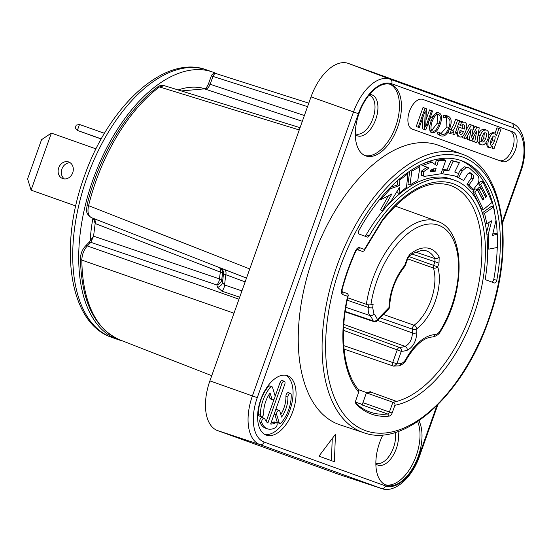 <?xml version="1.0" encoding="UTF-8"?>
<svg xmlns="http://www.w3.org/2000/svg" width="552" height="552" viewBox="0 0 552 552"><rect width="100%" height="100%" fill="white"/><g stroke="black" fill="none" stroke-linecap="round" stroke-linejoin="round"><path stroke-width="0.83" d="M122.33 340.853A141.898 76.866 -70.5 0 1 117.928 339.563A141.898 76.866 -70.5 0 1 92.977 179.676A141.898 76.866 -70.5 0 1 212.623 72.029A141.898 76.866 -70.5 0 1 217.15 73.933M90.176 240.789A123.613 66.958 -70.5 0 1 92.902 218.226M178.137 89.948A123.613 66.958 -70.5 0 1 205.027 88.775M238.982 299.205L87.326 245.95L90.818 242.342L216.832 284.956A6.307 3.547 108.7 0 0 219.482 278.891L93.571 236.173L90.818 242.342A3.781 2.056 -135.9 0 0 88.844 242.556L93.571 236.173L95.172 223.512L93.647 219.047M181.332 90.942L204.937 88.824C205.944 88.451 207.138 86.754 208.511 83.731L210.126 84.277C208.76 87.526 207.083 89.127 205.089 89.065M87.326 245.95C83.814 249.856 81.986 254.575 81.841 260.102A141.581 76.694 109.5 0 0 119.743 339.846C94.53 328.364 81.427 301.33 80.44 258.743C80.571 253.837 82.207 249.649 85.346 246.164A3.781 2.056 -135.9 0 1 87.326 245.95M95.172 223.512L220.331 272.101A6.307 3.464 111.3 0 0 219.275 267.485M93.495 218.399C94.882 219.04 95.434 220.703 95.151 223.401M87.106 204.833A3.781 0.573 -166.2 0 0 88.575 205.668C87.244 211.989 88.196 215.984 91.439 217.654L91.349 217.619C84.546 212.893 86.878 209.629 87.106 204.827C98.746 156.54 126.643 109.745 157.541 87.133C158.417 85.822 160.687 85.346 164.365 85.691L159.487 86.94A141.581 76.694 109.5 0 0 88.575 205.668L249.752 268.948M205.075 89.065L302.33 121.288M216.108 73.602L308.782 103.169L216.06 73.588A3.781 2.077 107.7 0 0 212.968 76.445L210.126 84.277L304.387 115.513M307.554 106.626L211.354 75.9L208.511 83.731M233.993 313.212L81.841 260.102A3.781 1.773 179.5 0 1 80.44 258.757M299.246 129.955L159.487 86.94A3.781 2.477 -126.7 0 0 157.541 87.133M502.279 221.952L520.046 172.058A39.44 21.362 109.5 0 0 513.181 127.65L391.72 83.78A39.44 21.362 109.5 0 0 358.4 113.671L257.273 397.661A39.44 21.362 109.5 0 0 264.139 442.069A3.781 3.181 109.9 0 1 259.923 444.595L381.384 488.465L339.038 474.465L217.585 430.588A44.146 23.915 109.5 0 1 209.898 380.873L311.024 96.883A44.146 23.915 109.5 0 1 348.326 63.418L469.786 107.295A44.146 23.915 109.5 0 1 469.959 107.357A44.146 23.915 109.5 0 1 470.131 107.426M339.038 474.465A44.146 23.915 109.5 0 0 339.376 474.575L381.708 488.582C394.659 493.391 412.075 477.915 419.486 456.262L437.791 404.851M260.765 399.593A31.533 17.084 109.5 0 0 266.312 435.121A31.533 17.084 109.5 0 0 292.898 411.199A31.533 17.084 109.5 0 0 287.357 375.671A31.533 17.084 109.5 0 0 260.765 399.593M502.182 161.584A15.767 8.542 109.5 0 0 502.21 161.598A15.767 8.542 109.5 0 0 515.513 149.606A15.767 8.542 109.5 0 0 512.76 131.88L422.791 99.381A15.767 8.542 109.5 0 0 422.763 99.374A15.767 8.542 109.5 0 0 409.46 111.359A15.767 8.542 109.5 0 0 412.213 129.085L502.182 161.584M334.388 461.727L335.464 434.245L318.959 456.152L334.388 461.727M418.913 420.741A37.84 20.5 -70.5 0 1 418.216 456.469A37.84 20.5 -70.5 0 1 386.31 485.173A37.84 20.5 -70.5 0 1 379.659 442.538A37.84 20.5 -70.5 0 1 382.929 434.852M397.661 127.181A37.84 20.5 -70.5 0 1 365.755 155.892A37.84 20.5 -70.5 0 1 359.104 113.257A37.84 20.5 -70.5 0 1 391.009 84.546A37.84 20.5 -70.5 0 1 397.661 127.181M363.754 432.706L340.06 424.867A148.205 80.281 109.5 0 1 338.942 424.481A148.205 80.281 -70.5 0 1 313.15 257.584A148.205 80.281 -70.5 0 1 438.378 145.245A148.205 80.281 109.5 0 1 438.957 145.459L462.307 154.27A147.688 80.005 109.5 0 0 461.72 154.056A147.688 80.005 109.5 0 0 336.934 266.009A147.688 80.005 109.5 0 0 362.636 432.319A147.688 80.005 109.5 0 0 363.754 432.706C404.692 448.072 463.418 394.294 488.568 320.491C515.651 247.186 503.893 168.098 462.307 154.27M454.399 180.152A120.646 65.357 109.5 0 1 485.436 277.911A2.525 1.366 -70.5 0 0 486.077 279.954L494.454 282.983A2.525 1.366 -70.5 0 0 496.772 280.361A141.34 76.562 109.5 0 0 461.306 160.646A141.34 76.562 109.5 0 0 358.883 230.55A2.525 1.366 -70.5 0 0 359.021 234.055L367.397 237.084A2.525 1.366 -70.5 0 0 369.184 235.918L366.183 234.855A120.646 65.357 -70.5 0 1 451.405 179.089L454.399 180.152A120.646 65.357 109.5 0 0 369.184 235.918M382.253 220.966L382.156 220.269A116.838 63.294 -70.5 0 1 485.091 241.562A116.838 63.294 -70.5 0 1 394.894 405.278L392.141 413.013A3.974 2.153 -70.5 0 1 389.346 416.084A127.581 69.11 109.5 0 1 356.178 404.105A3.974 2.153 -70.5 0 1 355.999 403.885A3.974 2.153 -70.5 0 1 355.964 399.945L358.717 392.21A116.838 63.294 -70.5 0 1 347.629 296.334L342.82 294.595C341.515 293.912 341.143 292.277 341.709 289.676A130.224 70.546 -70.5 0 1 355.564 250.76C356.764 248.393 358.089 247.365 359.531 247.675L364.382 249.428L363.927 251.029L362.554 251.464L356.944 249.545M358.193 389.712L358.717 392.21M347.539 293.63L342.033 291.642L347.539 293.63L348.34 295.12L347.629 296.334M358.469 389.664L366.514 392.582A114.029 61.769 -70.5 0 0 370.385 391.713L370.882 391.892A114.029 61.769 -70.5 0 1 370.551 391.982L396.619 401.421L370.551 391.982A114.029 61.769 -70.5 0 1 367.018 392.755L366.907 393.045A114.319 61.927 109.5 0 0 370.454 392.265M355.564 402.118L362.319 404.492M394.894 405.278C395.267 403.74 394.604 402.732 392.893 402.249L389.415 412.04A2.525 1.366 -70.5 0 1 387.635 413.993A126.132 68.331 -70.5 0 1 370.068 412.082A126.132 68.331 -70.5 0 1 355.633 402.939M392.141 413.013L363.43 402.815L361.643 404.788L387.635 413.993L389.346 416.084M396.619 401.414A114.319 61.927 109.5 0 1 392.893 402.242L366.907 393.045M362.278 404.478L366.514 392.582L367.018 392.755M382.274 220.938L364.437 250.201L364.382 249.428L382.156 220.269M405.244 265.588L404.63 266.65A3.153 1.518 40.2 0 0 404.719 265.505L407.341 258.129L407.831 258.308L405.244 265.588L404.719 265.505A41.296 22.37 109.5 0 0 388.967 307.623A3.153 1.711 -135.9 0 1 388.732 308.934A3.153 3.153 0 0 0 389.622 306.815A3.153 1.373 -178.6 0 1 388.967 307.623L377.423 319.539A47.272 25.606 109.5 0 0 373.911 313.777L372.69 307.664A69.076 37.419 -70.5 0 1 373.152 304.193L370.896 304.759A3.277 0.931 -171.5 0 1 366.362 304.331L347.732 297.783M343.737 345.6L392.61 362.457A3.153 1.684 -71 0 0 393.141 365.997A3.153 1.684 -71 0 0 393.459 366.059L394.169 366.183L396.84 363.823L392.755 362.367L397.205 349.885L401.283 351.341A3.153 2.587 -92.8 0 0 399.489 347.436A3.153 1.684 110 0 0 397.205 349.885L343.489 330.365M439.019 263.18L439.171 256.935A3.277 2.484 151.1 0 1 434.9 258.564L434.941 261.717L439.019 263.18L437.715 266.851L433.63 265.395A3.153 1.684 109.6 0 0 433.423 268.03A38.143 20.665 -70.5 0 1 414.083 325.245A3.153 1.684 109.3 0 0 412.372 329.137L412.447 332.959C412.006 339.618 409.57 344.096 405.133 346.38L343.806 324.424M415.414 252.05L434.9 258.564A44.643 24.184 -70.5 0 0 426.234 250.808L422.142 250.256L413.144 253.278L409.246 256.038A3.277 2.056 50.7 0 0 409.77 254.424A47.92 25.958 -70.5 0 1 439.171 256.935M407.645 258.853L433.423 268.03A3.153 2.139 162.9 0 0 437.715 266.851A41.296 22.37 -70.5 0 1 416.767 328.792A3.153 2.056 -126.9 0 0 414.083 325.245L383.378 314.467M408.784 256.528L433.63 265.395L434.941 261.717L411.937 254.037M398.613 365.914A3.277 2.656 -97.8 0 0 400.731 363.589A72.871 39.475 -70.5 0 1 396.84 363.823L401.283 351.341A59.885 32.444 -70.5 0 0 407.245 350.223C413.048 347.215 416.249 341.343 416.843 332.608L416.767 328.792A3.153 1.511 178.9 0 1 412.372 329.137L380.114 317.835M343.634 327.136L399.489 347.436A56.732 30.733 -70.5 0 0 405.133 346.38A3.153 2.449 -107.6 0 1 407.245 350.223M345.228 311.445L373.228 320.947A3.153 1.711 108.7 0 0 373.925 321.643L345.166 311.894M347.215 300.219L368.308 307.416A72.229 39.123 -70.5 0 1 368.646 304.821M388.732 308.934L377.195 320.85A3.153 1.711 -135.9 0 0 377.423 319.539A3.153 2.291 156.5 0 1 373.228 320.947A44.119 23.902 109.5 0 0 369.95 315.565L345.876 307.319M430.201 170.996L433.251 170.492L435.252 171.203L430.36 171.782L430.726 170.05L436.108 168.277L435.252 171.203M433.789 168.664L433.251 170.492M491.625 281.955A2.525 1.366 109.5 0 0 493.778 279.298A141.34 76.562 109.5 0 0 497.262 247.489M497.214 234.007A141.34 76.562 109.5 0 0 495.903 219.206M494.654 211.72A141.34 76.562 109.5 0 0 459.795 160.142M364.568 236.063A2.525 1.366 109.5 0 0 366.183 234.855M492.736 234.11L495.261 233.317L497.262 234.02L492.391 235.559L496.02 220.213L493.474 207.014L491.473 206.303L482.551 212.665L484.014 218.482M489.251 222.187L486.65 232.213M482.931 181.87L480.599 184.382L486.719 196.353L485.656 197.368L481.027 188.149L479.288 189.985L484.028 198.948L482.821 200.024L477.204 189.619L474.899 192.179L483.393 209.594L492.17 202.329L482.931 181.87L480.937 181.159L478.605 183.671L481.02 188.142M481.027 188.149L479.032 187.438L477.287 189.281L481.972 198.285M477.204 189.619L475.203 188.908L472.905 191.475L481.392 208.884L483.393 209.594M456.697 176.771L463.639 180.552L467.703 173.956L470.463 172.88L472.215 174.101C473.568 175.143 473.926 176.723 473.292 178.827L468.993 184.975L473.202 189.681L477.528 184.189C479.205 181.401 479.412 178.738 478.149 176.185L469.455 168.029L466.343 167.504L462.321 170.851L458.622 177.606L463.639 180.552M469.49 172.748L470.221 173.397C471.567 174.439 471.925 176.012 471.291 178.123L466.992 184.271L471.208 188.977L473.202 189.681M469.455 168.029L464.349 166.794L460.32 170.147L458.519 173.438M457.346 161.964L451.163 160.39L446.927 169.899L442.09 169.526M453.151 175.412L457.208 176.95L458.953 173.632L454.751 172.024L459.347 162.674L456.911 161.805M420.783 164.675L426.924 167.332L421.231 171.237L421.542 175.398L424.716 176.336L440.965 173.776L445.788 160.342L438.378 160.791L436.846 165.8L431.94 162.136L422.784 165.379L428.925 168.043L423.232 171.948L423.543 176.109M445.788 160.342L443.787 159.631L436.377 160.08L435.059 164.399M431.94 162.136L429.939 161.425L423.777 163.406M409.729 171.168L407.969 184.292L409.97 184.996L417.809 180.359L419.996 166.607L411.827 171.148L409.97 184.996M397.799 180.407L397.557 184.885L390.499 187.307M388.484 195.691L380.48 209.877L382.474 210.581L390.988 201.245L399.441 187.438L399.061 193.379L406.486 187.328L407.956 173.694L399.855 179.959L399.558 185.589L390.505 188.694L380.521 199.872L391.885 193.897L382.474 210.581M397.157 191.165L397.06 192.669L399.061 193.379M482.551 212.665L484.552 213.369L486.85 223.553L491.687 220.793L488.244 234.386L488.755 249.145L497.352 247.475L497.262 234.02M493.474 207.014L484.552 213.369M487.74 248.786L488.755 249.145M486.857 233.896L488.244 234.386M485.07 222.918L486.85 223.553M459.347 162.674L453.164 161.101L448.928 170.609L444.084 170.237L442.718 173.825L454.144 175.75L457.208 176.95M472.905 191.475L474.899 192.179M482.027 198.237L484.028 198.948M477.287 189.281L479.288 189.985M484.939 195.725L486.719 196.353M478.605 183.671L480.599 184.382M456.628 176.902L458.622 177.606M464.349 166.794L466.343 167.504M466.992 184.271L468.993 184.975M471.291 178.123L473.292 178.827M470.221 173.397L472.215 174.101M441.145 173.273L442.718 173.825M442.442 169.65L444.084 170.237M446.927 169.899L448.928 170.609M451.163 160.39L453.164 161.101M430.132 171.493L431.077 171.831M426.924 167.332L428.925 168.043M420.907 164.717L422.784 165.379M436.377 160.08L438.378 160.791M421.231 171.237L423.232 171.948M418.333 166.014L419.996 166.607M410.481 170.671L411.827 171.148M379.583 199.541L380.521 199.872M389.491 188.335L390.505 188.694M397.557 184.885L399.558 185.589M398.758 179.572L399.855 179.959M406.734 173.259L407.956 173.694M264.856 434.465A31.533 17.084 109.5 0 0 289.903 410.136A31.533 17.084 109.5 0 0 285.812 375.27M284.294 381.28A2.705 1.463 109.5 0 0 282.017 383.329L267.872 423.046A19.824 10.736 -70.5 0 1 264.843 418.947A2.705 1.463 109.5 0 0 264.249 418.292A2.705 1.463 109.5 0 0 262.269 419.665A2.705 1.463 109.5 0 0 261.848 422.735A25.226 13.669 109.5 0 0 267.416 428.821A25.226 13.669 109.5 0 0 275.469 427.655A2.705 1.463 109.5 0 0 277.083 425.005A2.705 1.463 109.5 0 0 276.407 422.687A2.705 1.463 109.5 0 0 275.545 422.811A19.824 10.736 -70.5 0 1 270.625 424.039L284.77 384.323A2.705 1.463 109.5 0 0 284.294 381.28L282.293 380.569A2.705 1.463 109.5 0 0 280.016 382.619L275.034 396.605M274.337 398.572L266.195 421.424M264.249 418.292L262.248 417.588A2.705 1.463 109.5 0 0 260.268 418.961A2.705 1.463 109.5 0 0 259.847 422.032A25.226 13.669 109.5 0 0 265.415 428.117L267.416 428.821M276.407 422.687L274.413 421.976A2.705 1.463 109.5 0 0 273.55 422.107L275.545 422.811M270.942 423.156A19.824 10.736 109.5 0 0 273.55 422.107M290.462 393.376L288.461 392.672A2.705 1.463 109.5 0 0 286.743 393.624A2.705 1.463 109.5 0 0 285.915 396.308L287.916 397.019A19.824 10.736 -70.5 0 1 281.603 417.07L279.802 411.185A2.705 1.463 109.5 0 0 279.16 410.405A2.705 1.463 109.5 0 0 277.221 411.702A2.705 1.463 109.5 0 0 276.711 414.724L279.133 422.639A2.705 1.463 109.5 0 0 279.774 423.418A2.705 1.463 109.5 0 0 281.258 422.77A25.226 13.669 109.5 0 0 291.208 394.832A2.705 1.463 109.5 0 0 290.462 393.376A2.705 1.463 109.5 0 0 288.744 394.328A2.705 1.463 109.5 0 0 287.916 397.019M280.823 414.531A19.824 10.736 109.5 0 0 285.915 396.308M279.16 410.405L277.159 409.701A2.705 1.463 109.5 0 0 275.338 410.805M274.634 412.772A2.705 1.463 109.5 0 0 274.717 414.014L277.138 421.928A2.705 1.463 109.5 0 0 277.78 422.708L279.774 423.418M268.852 394.846L269.873 398.192A2.705 1.463 109.5 0 0 270.514 398.972L272.509 399.676A2.705 1.463 109.5 0 0 274.447 398.385A2.705 1.463 109.5 0 0 274.958 395.363L272.536 387.449A2.705 1.463 109.5 0 0 271.894 386.669A2.705 1.463 109.5 0 0 270.411 387.318A25.226 13.669 109.5 0 0 260.461 415.256A2.705 1.463 109.5 0 0 261.206 416.712A2.705 1.463 109.5 0 0 262.924 415.759A2.705 1.463 109.5 0 0 263.752 413.068A19.824 10.736 -70.5 0 1 270.073 393.01L271.874 398.896A2.705 1.463 109.5 0 0 272.509 399.676M271.894 386.669L269.893 385.965A2.705 1.463 109.5 0 0 268.41 386.614A25.226 13.669 109.5 0 0 258.46 414.545A2.705 1.463 109.5 0 0 259.205 416.001L261.206 416.712M499.601 160.653A15.767 8.542 109.5 0 0 512.642 148.191A15.767 8.542 109.5 0 0 509.765 130.817L422.377 99.25M437.136 133.66L439.137 134.364L441.241 135.923C444.698 136.737 447.596 134.081 449.928 127.967C452.033 121.709 451.474 117.804 448.245 116.258L446.223 115.547L443.601 115.52L443.077 117.176L445.078 117.88L447.665 117.893C450.294 118.859 450.708 122.095 448.914 127.602C446.816 132.935 444.457 135.164 441.828 134.288L439.82 132.646L437.819 131.935L437.136 133.66L439.288 135.233M446.499 117.638L446.913 126.891L440.806 133.763M439.13 112.967L439.102 112.96C436.025 112.256 433.348 114.989 431.098 121.164C428.966 126.995 429.304 130.817 432.126 132.632C435.445 133.039 438.115 130.306 440.151 124.435C442.311 118.225 441.973 114.402 439.13 112.967L437.108 112.249L429.836 118.604M428.455 122.475L430.167 131.935M499.008 128.506L496.379 135.847L494.833 133.087C492.377 132.811 490.424 134.881 488.975 139.304C487.319 143.63 487.513 146.452 489.562 147.75L492.77 146.273L492.06 148.288L493.95 148.971L500.981 129.223L497.007 127.802L495.075 133.191M494.833 133.087L492.819 132.376L488.81 134.702M485.953 142.664L487.561 147.046L489.562 147.75L487.588 147.053M492.06 148.288L493.95 148.971M480.026 135.916L478.032 135.212C479.667 130.803 481.855 128.864 484.58 129.403L486.581 130.106C483.856 129.575 481.668 131.507 480.026 135.916C478.515 140.781 478.957 143.741 481.351 144.79L479.391 144.093M477.163 140.56L479.371 144.086M476.976 127.008L471.525 137.144L473.678 125.815L471.353 124.973L464.025 138.159L465.916 138.842L471.208 129.016L469.172 140.022L471.47 140.85L476.714 131.01L474.706 142.023L476.797 142.775L479.233 127.822L474.982 126.298L472.822 130.306M471.353 124.973L469.352 124.269L466.088 130.141M462.811 136.047L462.031 137.455L465.916 138.842M467.958 135.04L467.171 139.311L471.47 140.85M473.485 137.069L472.712 141.312L476.797 142.775M462.245 124.648L462.355 128.368M455.786 131.48L457.732 136.268M462.486 121.419L459.478 121.592L458.422 124.559L460.423 125.269L463.445 124.766C464.756 125.359 465.053 126.801 464.349 129.085L459.105 127.195C457.022 132.39 457.222 135.654 459.699 136.965L459.712 136.972C462.21 137.379 464.26 135.33 465.86 130.831C467.468 126.077 467.013 123.179 464.487 122.123L464.425 122.102M457.636 120.019L455.8 125.166C454.199 129.458 452.985 131.169 452.157 130.306L451.384 129.692L450.073 133.37L450.639 133.694L453.992 130.921L452.861 134.129L454.613 134.764L459.609 120.736L455.635 119.315L453.806 124.462L450.977 129.547M448.797 130.631L448.072 132.659L450.639 133.694L448.645 132.991M452.861 134.129L454.613 134.764M431.54 110.593L425.682 127.001L426.372 108.73L424.999 108.233L418.23 127.243L419.251 127.609L425.219 110.876L424.509 129.513L425.785 129.975L432.561 110.959L429.546 109.889L425.951 119.956M424.999 108.233L423.004 107.523L416.236 126.539L419.251 127.609M422.949 117.238L422.508 128.802L425.785 129.975M331.386 460.644L332.256 438.502M493.088 136.454L492.439 140.567L490.362 144.044M484.38 133.087L483.745 137.765C482.89 140.208 481.758 141.367 480.364 141.25M460.099 130.375L463.459 131.59C462.486 133.784 461.513 134.674 460.534 134.253C459.568 134.053 459.423 132.756 460.099 130.375L461.458 130.886L459.768 133.356M437.439 114.505L437.136 123.358L431.816 130.382M439.82 132.646L439.137 134.364M443.601 115.52L445.595 116.224L445.078 117.88M448.245 116.258L445.595 116.224M491.08 145.107C490.072 145.135 490.059 143.444 491.038 140.049C492.453 136.737 493.55 135.426 494.323 136.102C495.372 136.158 495.413 137.883 494.44 141.277C493.088 144.376 491.97 145.652 491.08 145.107L491.08 145.107M479.357 144.079L481.351 144.79C483.849 145.507 486.057 143.506 487.961 138.787C489.472 134.329 489.01 131.438 486.581 130.106M485.746 138.476C484.587 141.243 483.455 142.402 482.365 141.954L482.365 141.954C481.206 141.602 481.061 139.98 481.93 137.096C483.352 133.563 484.566 132.183 485.574 132.942C486.809 132.984 486.864 134.833 485.746 138.476L483.745 137.765M464.487 122.123L461.479 122.302L460.423 125.269M432.126 132.632L430.146 131.928M432.706 130.996C430.622 130.513 430.429 127.36 432.119 121.53C434.493 115.948 436.632 113.643 438.543 114.602C440.627 115.078 440.82 118.238 439.13 124.062C436.756 129.644 434.617 131.956 432.706 130.996L432.72 131.003M472.712 141.312L474.706 142.023M467.171 139.311L469.172 140.022M462.031 137.455L464.025 138.159M461.458 130.886L463.459 131.59M459.478 121.592L461.479 122.302M457.511 126.629L459.105 127.195M448.072 132.659L450.073 133.37M449.521 129.03L451.384 129.692M422.508 128.802L424.509 129.513M416.236 126.539L418.23 127.243M417.65 421.597A37.84 20.5 -70.5 0 1 416.215 455.759A37.84 20.5 109.5 0 1 385.331 484.773M389.988 84.242A37.84 20.5 109.5 0 1 395.66 126.477A37.84 20.5 -70.5 0 1 364.775 155.491M219.675 267.644A6.307 6.051 113 0 1 222.559 273.419A6.307 1.849 -171.9 0 0 220.331 272.101A126.415 68.483 109.5 0 0 219.482 278.891A6.307 2.132 -173.9 0 1 221.704 280.285A6.307 4.906 161.8 0 1 216.832 284.956L217.612 287.302L221.938 291.166L239.699 297.176M220.489 267.962A6.307 6.044 113 0 1 223.56 273.875L222.559 273.419A127.836 69.248 109.5 0 0 221.704 280.285L222.484 282.589L224.595 285.005L241.942 290.89M217.612 287.302A6.307 4.906 161.6 0 0 222.484 282.589A130.224 70.546 109.5 0 1 223.56 273.875L245.143 281.899M221.938 291.166A6.307 3.547 108.7 0 0 224.595 285.005A131.645 71.311 109.5 0 1 225.899 274.427A6.307 3.464 111.3 0 0 224.56 269.548M75.748 205.965L31.071 190.13L75.748 205.944M51.384 133.094L41.566 139.663L27.6 178.876L31.071 190.13L51.384 133.094L96.013 148.888M58.719 167.801A8.832 7.424 -70.1 0 0 62.714 178.586A8.832 7.424 -70.1 0 0 72.712 172.755A8.832 7.424 -70.1 0 0 68.717 161.977A8.832 7.424 -70.1 0 0 58.719 167.801M70.242 162.778A8.832 7.424 -70.1 0 0 61.934 168.967A8.832 7.424 -70.1 0 0 64.405 178.945M104.494 133.322L79.474 124.469L76.238 125.125L75.244 127.926L77.363 130.41L101.209 139.021M101.285 138.876L77.363 130.41L79.474 124.469M111.932 337.438A141.898 76.866 -70.5 0 1 86.981 177.558A141.898 76.866 -70.5 0 1 206.627 69.904C164.806 53.903 108.544 106.005 84.256 176.599C58.333 246.979 69.152 323.52 111.932 337.438L117.928 339.563M520.046 172.058L520.612 172.265C528.588 150.703 524.828 127.533 511.676 123.11A43.222 23.412 109.5 0 0 511.504 123.041L390.043 79.171A43.222 23.412 109.5 0 0 353.522 111.932L252.402 395.922A43.222 23.412 109.5 0 0 259.923 444.595L217.585 430.588M264.139 442.069L385.6 485.946A3.781 3.181 109.9 0 1 381.384 488.465A43.222 23.412 109.5 0 0 381.708 488.582M385.6 485.946A39.44 21.362 109.5 0 0 418.92 456.049L436.798 405.837M462.845 157.127A145.169 78.639 109.5 0 0 340.184 267.168A145.169 78.639 109.5 0 0 365.452 430.636A145.169 78.639 109.5 0 0 488.106 320.602A145.169 78.639 109.5 0 0 462.845 157.127M342.82 294.595A2.525 2.118 -70.1 0 0 342.047 291.697M341.681 291.518L342.088 291.808L342.15 289.607L341.709 289.683M355.564 250.76L355.861 251.098C350.182 263.539 345.614 276.373 342.15 289.607M357.082 249.435A2.525 2.118 -70.1 0 0 359.531 247.675M357.034 249.469L362.554 251.464M396.64 401.421A114.319 61.927 109.5 0 0 476.424 294.223A114.319 61.927 109.5 0 0 449.977 185.299C428.876 179.048 406.293 190.944 382.232 220.993M356.178 404.105L355.854 403.629M366.362 304.331A76.148 41.255 -70.5 0 1 437.101 221.228L395.149 206.082M437.101 221.228C465.315 229.577 466.226 290.442 440.662 331.11A3.277 0.966 -149 0 0 440.448 330.337A72.871 39.475 109.5 0 0 438.709 225.278A72.871 39.475 109.5 0 0 370.896 304.759M440.448 330.337C438.964 332.884 437.156 334.312 435.031 334.629A47.396 25.675 109.5 0 0 406.093 358.848C404.685 361.484 402.891 363.064 400.731 363.589M407.341 258.129L409.77 254.424M416.843 332.608A3.153 1.511 178.9 0 1 412.447 332.959L377.589 320.436M432.589 336.982A3.277 2.698 -92 0 0 435.031 334.629M440.662 331.11C439.178 334.215 436.473 336.175 432.547 336.982C423.936 337.396 415.214 344.903 406.369 359.511A3.277 0.807 -151.1 0 0 406.093 358.848M373.911 313.777A3.153 2.532 -40.5 0 1 369.95 315.565C368.501 313.853 367.949 311.135 368.308 307.416A3.153 1.028 6.6 0 0 372.69 307.664M460.32 170.147L462.321 170.851M496.772 280.361L493.778 279.298M512.76 131.88L509.765 130.817M280.016 382.619L282.017 383.329M259.847 422.032L261.848 422.735M277.138 421.928L279.133 422.639M274.717 414.014L276.711 414.724M269.873 398.192L271.874 398.896M258.46 414.545L260.461 415.256M268.41 386.614L270.411 387.318M446.913 126.891L448.914 127.602M446.244 115.554L448.203 116.244M487.913 138.925L488.975 139.304M492.832 132.376L494.799 133.073M492.439 140.567L494.44 141.277M484.58 129.403L486.54 130.093M437.129 112.256L439.082 112.953M429.166 120.481L431.098 121.164M437.136 123.358L439.13 124.062M375.857 463.887A21.728 11.771 109.5 0 0 396.308 448.652A21.728 11.771 109.5 0 0 397.944 431.574M375.857 463.059L376.153 463.19A20.5 11.109 109.5 0 0 393.5 447.658A20.5 11.109 109.5 0 0 395.232 432.457M355.302 134.605A21.728 11.771 109.5 0 0 375.753 119.37A21.728 11.771 109.5 0 0 369.495 94.516M355.302 133.777L355.598 133.901A20.5 11.109 109.5 0 0 372.945 118.37A20.5 11.109 109.5 0 0 369.281 95.248L368.971 95.158M513.181 127.65A3.781 3.181 -70.1 0 0 511.504 123.041L469.786 107.295M391.72 83.78A3.781 3.181 -70.1 0 0 390.043 79.171L348.326 63.418M358.4 113.671L311.024 96.883M257.273 397.661L209.898 380.873M418.92 456.049L419.486 456.262M91.349 217.619L246.496 278.098L91.439 217.654M212.623 72.029L206.627 69.904M88.844 242.563L85.346 246.164M93.329 218.288L93.667 219.137M216.06 73.588A3.781 3.781 0 0 0 211.354 75.9M119.743 339.846L211.747 375.671M358.71 389.96C343.427 372.345 338.873 334.346 348.34 295.12M355.861 251.098L357.185 249.373L356.689 249.345M364.444 250.194L363.927 251.029M344.034 349.064L393.169 366.01L398.578 365.921C402.367 364.796 404.961 362.664 406.369 359.511M407.831 258.308L409.246 256.038M389.622 306.815C390.443 291.622 395.439 278.236 404.63 266.65M373.918 321.643A3.153 3.153 0 0 0 377.195 320.85M455.897 172.403L454.765 172.003M511.676 123.11L469.959 107.357M502.423 223.346L520.612 172.265M164.303 85.677L300.06 127.678"/></g></svg>
